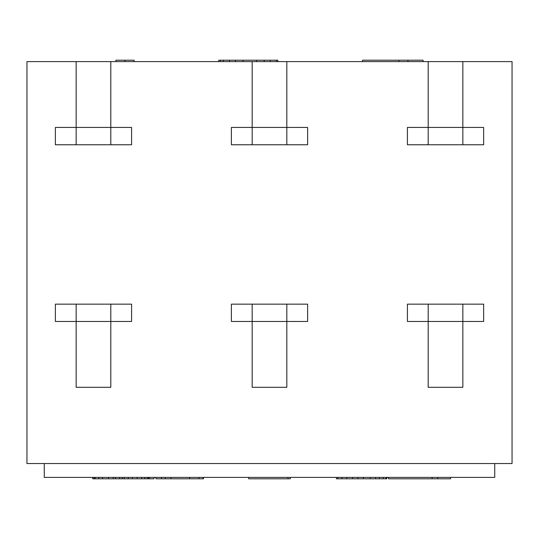 <?xml version="1.0" encoding="UTF-8"?>
<svg xmlns="http://www.w3.org/2000/svg" width="539" height="539" viewBox="0 0 539 539"><rect width="100%" height="100%" fill="white"/><g stroke="black" fill="none" stroke-linecap="round" stroke-linejoin="round"><path stroke-width="0.81" d="M512.05 61.601L512.05 463.54L512.05 61.601L462.846 61.601L512.05 61.601M131.59 321.473L131.59 304.151L131.59 321.473L55.362 321.473L55.362 304.151L76.154 304.151L76.154 387.312L110.805 387.312L76.154 387.312L76.154 321.473L55.362 321.473L55.362 304.151L131.59 304.151L110.805 304.151L110.805 321.473L76.154 321.473L76.154 304.151L110.805 304.151L110.805 387.312L110.805 321.473L131.59 321.473M131.59 144.762L131.59 127.433L131.59 144.762L110.805 144.762L110.805 127.433L131.59 127.433L110.805 127.433L110.805 61.601L252.178 61.601L26.95 61.601L26.95 463.54L512.05 463.54L26.95 463.54L26.95 61.601L76.154 61.601L76.154 144.762L55.362 144.762L55.362 127.433L110.805 127.433L110.805 61.601L76.154 61.601L76.154 127.433L110.805 127.433L110.805 144.762L55.362 144.762L55.362 127.433L76.154 127.433L76.154 144.762L131.59 144.762M483.638 321.473L483.638 304.151L483.638 321.473L407.41 321.473L407.41 304.151L483.638 304.151L462.846 304.151L462.846 321.473L462.846 304.151L428.195 304.151L428.195 321.473L407.41 321.473L407.41 304.151L428.195 304.151L428.195 387.312L462.846 387.312L462.846 321.473L428.195 321.473L428.195 387.312L462.846 387.312L462.846 321.473L483.638 321.473M483.638 144.762L483.638 127.433L483.638 144.762L407.41 144.762L407.41 127.433L428.195 127.433L428.195 144.762L407.41 144.762L407.41 127.433L483.638 127.433L462.846 127.433L462.846 61.601L286.822 61.601L428.195 61.601L428.195 127.433L462.846 127.433L462.846 144.762L462.846 61.601L428.195 61.601L428.195 144.762L483.638 144.762M494.728 477.399L44.272 477.399L44.272 463.54L44.272 477.399L494.728 477.399L494.728 463.54L494.728 477.399M287.981 477.399L287.981 478.787L290.292 478.787L290.292 477.399L290.292 478.787L287.981 478.787L287.981 477.399M248.708 478.787L248.708 477.399L248.708 478.787L287.981 478.787L248.708 478.787M189.62 478.787L155.953 478.787L161.585 478.787L161.585 477.399L161.585 478.787L165.291 478.787L165.291 477.399L165.291 478.787L189.62 478.787L189.62 477.399L189.62 478.787L198.965 478.787L189.62 478.787M203.122 478.787L198.965 478.787L198.965 477.399L198.965 478.787L203.122 478.787L203.122 477.399L203.122 478.787M119.624 478.787L92.755 478.787L92.755 477.399L92.755 478.787L93.112 478.787L93.112 477.399L93.112 478.787L94.487 478.787L94.487 477.399L94.487 478.787L95.201 478.787L95.201 477.399L95.201 478.787L98.819 478.787L98.819 477.399L98.819 478.787L102.491 478.787L102.491 477.399L102.491 478.787L108.406 478.787L108.406 477.399L108.406 478.787L113.251 478.787L113.251 477.399L113.251 478.787L119.624 478.787L119.624 477.399L119.624 478.787L122.279 478.787L119.624 478.787M149.303 478.787L122.279 478.787L122.279 477.399L122.279 478.787L124.213 478.787L124.213 477.399L124.213 478.787L128.242 478.787L128.242 477.399L128.242 478.787L132.325 478.787L132.325 477.399L132.325 478.787L137.169 478.787L137.169 477.399L137.169 478.787L141.656 478.787L141.656 477.399L141.656 478.787L144.661 478.787L144.661 477.399L144.661 478.787L147.315 478.787L147.315 477.399L147.315 478.787L148.488 478.787L148.488 477.399L148.488 478.787L149.303 478.787L149.303 477.399L149.303 478.787L153.992 478.787L149.303 478.787M386.847 478.787L336.39 478.787L336.39 477.399L336.39 478.787L336.39 477.399L336.39 478.787L337.987 478.787L337.987 477.399L337.987 478.787L341.901 478.787L341.901 477.399L341.901 478.787L346.759 478.787L346.759 477.399L346.759 478.787L352.546 478.787L352.546 477.399L352.546 478.787L357.883 478.787L357.883 477.399L357.883 478.787L363.454 478.787L363.454 477.399L363.454 478.787L370.212 478.787L370.212 477.399L370.212 478.787L375.575 478.787L375.575 477.399L375.575 478.787L379.315 478.787L379.315 477.399L379.315 478.787L383.29 478.787L383.29 477.399L383.29 478.787L385.884 478.787L385.884 477.399L385.884 478.787L386.847 478.787L386.847 477.399L386.847 478.787M432.123 478.787L388.572 478.787L388.572 477.399L388.572 478.787L432.123 478.787L432.123 477.399L432.123 478.787L437.735 478.787L432.123 478.787M450.584 478.787L437.735 478.787L437.735 477.399L437.735 478.787L450.584 478.787L450.584 477.399L450.584 478.787M170.903 477.399L170.903 478.787L170.903 477.399M203.486 478.787L203.486 477.399L203.486 478.787M115.494 477.399L115.494 478.787L115.494 477.399M153.992 478.787L153.992 477.399L153.992 478.787M155.953 477.399L155.953 478.787L155.953 477.399M290.292 478.787L290.292 477.399L290.292 478.787M385.911 478.787L385.911 477.399L385.911 478.787M134.083 60.213L134.083 61.601L134.083 60.213L125.001 60.213L125.001 61.601L125.001 60.213L115.925 60.213L115.925 61.601L115.925 60.213L134.083 60.213M218.814 60.213L277.821 60.213L277.821 61.601L277.821 60.213L276.312 60.213L276.312 61.601L276.312 60.213L270.255 60.213L270.255 61.601L270.255 60.213L264.204 60.213L264.204 61.601L264.204 60.213L256.638 60.213L256.638 61.601L256.638 60.213L243.022 60.213L243.022 61.601L243.022 60.213L235.455 60.213L235.455 61.601L235.455 60.213L229.405 60.213L229.405 61.601L229.405 60.213L223.355 60.213L223.355 61.601L223.355 60.213L220.323 60.213L220.323 61.601L220.323 60.213L218.814 60.213L218.814 61.601L218.814 60.213M362.552 60.213L423.075 60.213L423.075 61.601L423.075 60.213L407.942 60.213L407.942 61.601L407.942 60.213L398.867 60.213L398.867 61.601L398.867 60.213L362.552 60.213L362.552 61.601L362.552 60.213M307.614 321.473L307.614 304.151L307.614 321.473L231.386 321.473L231.386 304.151L252.178 304.151L252.178 387.312L286.822 387.312L252.178 387.312L252.178 321.473L231.386 321.473L231.386 304.151L307.614 304.151L286.822 304.151L286.822 321.473L252.178 321.473L252.178 304.151L286.822 304.151L286.822 387.312L286.822 321.473L307.614 321.473M307.614 144.762L307.614 127.433L307.614 144.762L286.822 144.762L286.822 127.433L307.614 127.433L286.822 127.433L286.822 61.601L252.178 61.601L252.178 144.762L231.386 144.762L231.386 127.433L286.822 127.433L286.822 144.762L231.386 144.762L231.386 127.433L286.822 127.433L286.822 61.601L252.178 61.601L252.178 144.762L307.614 144.762"/></g></svg>
